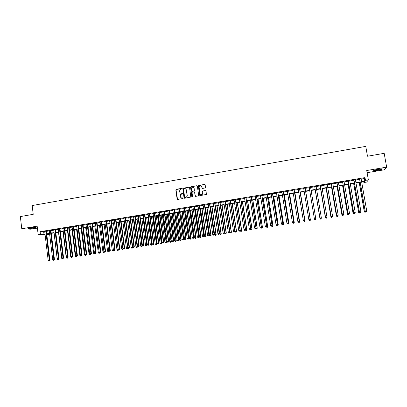 <?xml version="1.0" encoding="UTF-8"?>
<svg xmlns="http://www.w3.org/2000/svg" width="407" height="407" viewBox="0 0 407 407"><rect width="100%" height="100%" fill="white"/><g stroke="black" fill="none" stroke-linecap="round" stroke-linejoin="round"><path stroke-width="0.61" d="M181.883 188.69L181.486 188.395L176.236 189.306L175.819 189.896L177.121 199.003L177.686 199.425L182.947 198.53L183.242 198.112L182.163 197.934C181.186 198 180.581 197.548 180.347 196.581L180.479 194.683L182.509 193.651L182.168 193.101L181.486 193.218C180.51 193.284 179.904 192.837 179.665 191.875L179.772 190.023L181.883 188.69M181.731 188.446L176.002 189.621L177.528 199.425M183.069 197.858L182.163 197.934M182.402 193.147L181.486 193.218M378.439 169.2C374.776 169.887 373.214 170.37 373.753 170.655L377.564 170.294C381.211 169.612 382.778 169.124 382.259 168.834L378.439 169.2M30.235 227.91C28.515 228.215 27.9 228.434 28.383 228.561L34.015 228.108C35.74 227.803 36.36 227.584 35.877 227.457L30.235 227.91M205.103 187.978L205.53 187.383L205.148 184.803L204.568 184.381L198.316 185.607L199.562 195.182L200.137 195.604L206.369 194.444L206.049 190.878L205.469 190.456L202.62 191.061L202.727 193.035L202.371 194.19C201.292 194.938 200.514 194.704 200.035 193.493L199.145 187.454L199.435 186.37C200.514 185.531 201.312 185.74 201.831 186.986L201.979 187.993L202.559 188.416L205.103 187.978M361.172 179.07L364.341 178.541L364.998 177.605L365.481 180.357L368.371 179.879L366.666 182.071L363.878 182.529L364.514 181.67L361.706 182.133M45.091 234.727L38.151 234.518L37.154 226.16L21.769 228.754L20.35 216.57L33.216 214.331L32.173 205.545L365.751 146.378L367.485 156.232L384.177 153.332L386.65 167.145L366.727 170.513L368.371 179.879M38.151 234.518L45.014 234.086M364.998 177.605L40.125 231.68L40.42 234.147M189.57 187.51L188.996 187.088L182.784 188.349L184.03 197.822L184.6 198.25L190.791 197.059L189.57 187.51M190.863 186.762L196.759 185.74L197.334 186.162L198.682 195.329L198.255 195.925L195.721 196.357L195.146 195.935L194.602 192.216L194.027 191.794L192.033 192.277L192.496 196.54L192.414 196.825L191.794 196.657L190.527 186.981L196.759 185.74M367.109 172.685L384.3 169.795L386.65 167.145M21.769 228.754L30.886 229.187L37.388 228.098M46.393 231.12L44.689 231.4M50.916 230.367L49.216 230.652M55.449 229.614L53.76 229.894M60.007 228.856L58.318 229.136M64.576 228.098L62.897 228.378M69.165 227.335L67.486 227.61M73.764 226.567L72.095 226.847M78.388 225.799L76.72 226.078M83.023 225.03L81.359 225.305M87.678 224.257L86.019 224.532M92.348 223.479L90.695 223.753M97.034 222.7L95.386 222.975M101.74 221.917L100.097 222.191M106.461 221.133L104.823 221.403M111.197 220.345L109.569 220.614M115.954 219.551L114.331 219.821M120.726 218.757L119.109 219.027M125.519 217.964L123.906 218.233M130.326 217.165L128.719 217.43M135.155 216.361L133.552 216.626M139.998 215.557L138.405 215.822M144.861 214.748L143.269 215.013M149.74 213.934L148.158 214.199M154.64 213.12L153.063 213.385M159.559 212.301L157.982 212.566M164.494 211.482L162.927 211.742M169.449 210.658L167.888 210.918M174.42 209.834L172.863 210.088M179.411 209.005L177.859 209.259M184.422 208.17L182.875 208.425M189.448 207.331L187.912 207.59M194.495 206.497L192.964 206.751M199.562 205.652L198.036 205.906M204.65 204.807L203.129 205.057M209.753 203.958L208.242 204.207M214.876 203.103L213.37 203.358M220.019 202.248L218.523 202.498M225.183 201.394L223.692 201.638M230.367 200.529L228.882 200.778M235.572 199.664L234.091 199.908M240.796 198.794L239.321 199.038M246.037 197.924L244.571 198.168M251.302 197.049L249.842 197.293M256.583 196.169L255.133 196.413M261.889 195.289L260.444 195.528M267.216 194.404L265.776 194.643M272.558 193.513L271.128 193.752M277.925 192.623L276.501 192.857M283.313 191.728L281.898 191.962M288.721 190.827L287.311 191.061M294.149 189.927L292.75 190.155M299.598 189.016L298.209 189.25M305.072 188.11L303.688 188.339M310.566 187.195L309.188 187.423M316.097 186.274L314.703 186.508M321.647 185.353L320.233 185.587M327.218 184.427L325.783 184.666M332.814 183.496L331.359 183.735M338.431 182.56L336.96 182.804M344.068 181.624L342.577 181.873M349.73 180.683L348.219 180.932M355.413 179.736L353.887 179.991M194.002 187.958L194.063 188.37M40.125 231.68L44.719 231.654M46.423 231.369L49.247 230.901M50.941 230.616L53.79 230.143M55.479 229.863L58.349 229.39M60.038 229.105L62.927 228.627M64.606 228.347L67.516 227.864M69.195 227.584L72.125 227.101M73.799 226.821L76.75 226.333M78.419 226.053L81.395 225.559M83.053 225.285L86.05 224.786M87.709 224.511L90.73 224.008M92.379 223.733L95.421 223.229M97.064 222.955L100.132 222.446M101.77 222.171L104.858 221.657M106.492 221.388L109.6 220.874M111.233 220.599L114.362 220.08M115.99 219.811L119.144 219.287M120.762 219.017L123.942 218.488M125.554 218.218L128.754 217.689M130.362 217.419L133.588 216.885M135.19 216.621L138.436 216.081M140.033 215.812L143.305 215.272M144.897 215.008L148.194 214.458M149.781 214.194L153.098 213.644M154.675 213.38L158.023 212.825M159.595 212.566L162.963 212.006M164.53 211.742L167.923 211.182M169.485 210.923L172.899 210.353M174.455 210.093L177.9 209.524M179.446 209.264L182.916 208.689M184.457 208.435L187.948 207.855M189.484 207.595L193.004 207.01M194.536 206.756L198.077 206.171M199.603 205.917L203.169 205.321M204.685 205.072L208.282 204.472M209.793 204.222L213.41 203.622M214.916 203.373L218.564 202.767M220.06 202.518L223.733 201.908M225.224 201.658L228.922 201.043M230.408 200.799L234.132 200.178M235.612 199.934L239.362 199.308M240.837 199.064L244.612 198.438M246.077 198.194L249.883 197.563M251.343 197.319L255.174 196.683M256.629 196.439L260.485 195.798M261.93 195.558L265.817 194.912M267.257 194.673L271.174 194.022M272.604 193.788L276.546 193.132M277.971 192.893L281.939 192.231M283.353 191.997L287.357 191.336M288.767 191.102L292.796 190.43M294.195 190.196L298.25 189.525M299.644 189.291L303.734 188.614M305.118 188.38L309.234 187.698M310.612 187.469L314.748 186.782M316.142 186.548L320.278 185.862M321.693 185.628L325.834 184.941M327.264 184.702L331.41 184.015M332.86 183.771L337.006 183.084M338.476 182.84L342.628 182.148M344.119 181.904L348.27 181.212M349.776 180.962L353.932 180.27M355.464 180.016L359.62 179.324M361.121 178.79L359.574 179.044M363.751 181.797L363.878 182.529M48.952 233.755L49.033 234.417L46.836 234.778M361.645 181.781L364.814 181.257L365.481 180.357M46.713 233.806L49.542 233.338M51.241 233.058L54.09 232.585M55.779 232.311L58.649 231.832M60.338 231.558L63.227 231.079M64.911 230.8L67.821 230.321M69.5 230.041L72.436 229.558M74.105 229.278L77.06 228.795M78.729 228.515L81.705 228.027M83.369 227.752L86.365 227.254M88.024 226.984L91.046 226.48M92.699 226.211L95.742 225.707M97.385 225.437L100.453 224.929M102.096 224.659L105.184 224.145M106.817 223.875L109.931 223.362M111.559 223.092L114.693 222.578M116.321 222.308L119.475 221.784M121.098 221.52L124.277 220.991M125.89 220.726L129.095 220.197M130.703 219.933L133.928 219.398M135.531 219.134L138.782 218.595M140.379 218.335L143.651 217.791M145.243 217.531L148.54 216.987M150.127 216.722L153.449 216.173M155.031 215.913L158.374 215.359M159.951 215.1L163.319 214.545M164.886 214.286L168.279 213.726M169.846 213.466L173.265 212.902M174.822 212.642L178.261 212.078M179.813 211.818L183.282 211.248M184.824 210.989L188.319 210.414M189.86 210.16L193.376 209.58M194.907 209.325L198.453 208.74M199.979 208.486L203.546 207.901M205.067 207.646L208.664 207.051M210.175 206.802L213.797 206.207M215.303 205.957L218.951 205.352M220.452 205.108L224.125 204.497M225.615 204.253L229.319 203.642M230.805 203.398L234.529 202.783M236.009 202.533L239.764 201.918M241.234 201.674L245.019 201.048M246.484 200.804L250.29 200.178M251.75 199.934L255.586 199.303M257.036 199.064L260.897 198.423M262.347 198.184L266.234 197.543M267.674 197.303L271.591 196.657M273.021 196.423L276.969 195.772M278.393 195.533L282.366 194.877M283.781 194.643L287.785 193.981M289.194 193.752L293.223 193.086M294.627 192.852L298.687 192.18M300.081 191.951L304.171 191.275M305.555 191.046L309.676 190.369M311.055 190.14L315.191 189.453M316.585 189.224L320.726 188.543M322.141 188.309L326.282 187.622M327.716 187.388L331.863 186.701M333.318 186.462L337.464 185.775M338.934 185.531L343.086 184.849M344.576 184.6L348.733 183.913M350.244 183.664L354.4 182.977M355.932 182.728L360.093 182.036M46.78 234.346L49.033 234.417M360.154 182.387L355.993 183.074M354.461 183.328L350.305 184.015M348.794 184.264L344.637 184.951M343.147 185.195L338.995 185.882M337.525 186.126L333.374 186.808M331.924 187.047L327.777 187.734M326.343 187.968L322.196 188.655M320.782 188.889L316.646 189.57M315.247 189.799L311.111 190.486M309.732 190.71L305.611 191.392M304.227 191.621L300.137 192.297M298.743 192.526L294.683 193.198M293.279 193.427L289.25 194.093M287.841 194.327L283.837 194.984M282.422 195.218L278.444 195.874M277.025 196.113L273.077 196.764M271.647 196.998L267.725 197.644M266.29 197.883L262.398 198.524M260.953 198.764L257.092 199.399M255.637 199.639L251.801 200.275M250.341 200.514L246.535 201.144M245.07 201.384L241.29 202.009M239.815 202.254L236.06 202.874M234.58 203.118L230.855 203.729M229.37 203.978L225.666 204.589M224.176 204.833L220.502 205.438M219.002 205.688L215.354 206.288M213.848 206.537L210.226 207.138M208.71 207.387L205.118 207.982M203.597 208.231L200.025 208.822M198.499 209.071L194.958 209.656M193.427 209.91L189.906 210.49M188.37 210.745L184.875 211.319M183.328 211.574L179.858 212.149M178.312 212.403L174.868 212.973M173.311 213.232L169.892 213.792M168.33 214.051L164.932 214.611M163.365 214.871L159.997 215.43M158.42 215.69L155.077 216.239M153.495 216.499L150.173 217.048M148.586 217.313L145.289 217.857M143.696 218.116L140.425 218.661M138.828 218.92L135.577 219.459M133.974 219.724L130.744 220.253M129.136 220.523L125.936 221.052M124.318 221.316L121.138 221.84M119.521 222.11L116.361 222.629M114.738 222.899L111.604 223.418M108.801 223.881L112.296 250.544L113.472 250.361L109.966 223.687L106.863 224.196M105.225 224.471L102.137 224.979M100.493 225.249L97.431 225.753M95.782 226.027L92.74 226.531M91.087 226.801L88.065 227.299M86.406 227.574L83.41 228.068M81.746 228.342L78.77 228.836M77.101 229.11L74.145 229.599M72.471 229.874L69.541 230.357M67.862 230.637L64.947 231.115M63.268 231.395L60.373 231.873M58.689 232.148L55.82 232.626M54.126 232.901L51.277 233.374M53.312 260.322L53.983 260.236L53.312 260.322L52.727 259.752L49.568 233.654L46.754 234.122M43.686 231.827L43.976 234.259M364.341 178.541L364.814 181.257M180.759 193.172L181.608 193.264M181.481 197.899L182.29 197.975M189.331 187.149L182.906 188.4L184.427 198.245M183.781 188.721L183.486 189.138L184.641 197.146L185.043 197.446L186.813 196.662L187.118 195.426L186.325 189.942C186.085 188.975 185.48 188.527 184.503 188.599L183.781 188.721M185.414 188.711L186.447 189.993L187.24 195.467L186.93 196.708L185.165 197.487M194.353 191.85L195.523 196.352M190.98 186.813L190.557 187.408L192.079 196.957M194.042 188.36C193.493 187.088 192.684 186.899 191.616 187.8L191.371 188.823L191.677 190.944L192.252 191.366L193.925 191.081L194.353 190.486L194.154 188.41L193.32 187.352M194.154 188.41L194.363 190.929L192.369 191.412M201.144 185.994L201.938 187.037L202.32 188.4M200.905 194.571L202.477 194.236L202.727 193.035M205.815 190.522L202.727 191.112L202.834 193.081M204.935 184.457L198.428 185.663L199.929 195.599M54.136 259.559L54.365 259.188M52.727 259.752L53.063 259.702M53.81 259.854L53.76 260.251M54.411 259.544L53.983 260.236M45.808 231.095L49.278 259.864L48.138 260.042L44.678 231.283M46.378 230.998L49.858 259.829L49.278 259.864L49.186 260.551L48.733 260.622L49.186 260.551M49.42 260.536L49.858 259.829M48.138 260.042L48.733 260.622M35.088 227.421L29.121 228.129M31.11 227.778L33.079 227.544M28.8 228.205L33.954 227.722M374.399 170.116L381.522 168.824M374.033 170.238L381.898 168.813M375.834 169.719L380.016 168.966M58.7 258.862L58.857 258.603M54.029 232.921L57.214 259.061L57.631 258.994M57.794 259.63L58.466 259.544L57.794 259.63L57.214 259.061M58.298 259.162L58.242 259.559M58.888 258.852L58.466 259.544M58.501 232.178L61.716 258.364L62.22 258.282M62.296 258.933L62.963 258.852L62.296 258.933L61.716 258.364M62.8 258.465L62.744 258.867M63.385 258.155L62.963 258.852M62.993 231.441L66.229 257.667L66.824 257.575M66.809 258.236L67.476 258.155L66.809 258.236L66.229 257.667M67.323 257.768L67.262 258.165M67.898 257.458L67.476 258.155M67.501 230.693L70.762 256.965L71.444 256.858M71.342 257.539L72.008 257.458L71.342 257.539L70.762 256.965M71.856 257.066L71.795 257.468M72.278 257.005L72.008 257.458M50.336 230.342L53.831 259.157L52.691 259.335L49.201 230.53M50.9 230.245L54.406 259.127L53.831 259.157L53.739 259.844L53.286 259.915L53.739 259.844M53.968 259.834L54.406 259.127M52.691 259.335L53.286 259.915M54.884 229.584L58.41 258.45L57.265 258.628L53.744 229.772M55.438 229.492L58.969 258.42L58.41 258.45L58.313 259.142L57.855 259.213L58.313 259.142M58.537 259.127L58.969 258.42M57.265 258.628L57.855 259.213M59.447 228.826L62.999 257.743L61.849 257.921L58.303 229.014M59.992 228.734L63.553 257.707L62.999 257.743L62.902 258.43L62.439 258.501L62.902 258.43M63.121 258.42L63.553 257.707M61.849 257.921L62.439 258.501M64.026 228.062L67.608 257.031L66.453 257.209L62.882 228.256M64.56 227.976L68.152 257L67.608 257.031L67.506 257.723L67.043 257.794L67.506 257.723M67.725 257.707L68.152 257M66.453 257.209L67.043 257.794M72.024 229.95L75.315 256.262L76.078 256.14M75.89 256.837L76.552 256.756L75.89 256.837L75.315 256.262M76.409 256.354L76.348 256.766M76.826 256.303L76.552 256.756M68.62 227.299L72.232 256.313L71.072 256.491L67.47 227.493M69.149 227.213L72.767 256.283L72.232 256.313L72.125 257.005L71.663 257.076L72.125 257.005M72.339 256.995L72.767 256.283M71.072 256.491L71.663 257.076M76.567 229.197L79.879 255.555L80.734 255.423M80.454 256.13L81.115 256.049L80.454 256.13L79.879 255.555M80.978 255.642L80.912 256.059M81.385 255.596L81.115 256.049M73.235 226.531L76.872 255.596L75.712 255.774L72.08 226.724M73.748 226.445L77.401 255.565L76.872 255.596L76.765 256.288L76.297 256.359L76.765 256.288M76.974 256.278L77.401 255.565M75.712 255.774L76.297 256.359M81.12 228.449L84.458 254.848L85.404 254.701M85.038 255.423L85.694 255.342L85.038 255.423L84.458 254.848M85.572 254.874L85.495 255.352M85.963 254.889L85.694 255.342M77.864 225.763L81.532 254.874L80.362 255.052L76.704 225.956M78.373 225.676L82.046 254.848L81.532 254.874L81.42 255.571L80.952 255.642L81.42 255.571M81.624 255.56L82.046 254.848M80.362 255.052L80.952 255.642M85.694 227.691L89.057 254.136L90.089 253.978M89.632 254.716L90.288 254.634L89.632 254.716L89.057 254.136M90.191 254.075L90.095 254.645M90.558 254.182L90.288 254.634M82.509 224.99L86.208 254.151L85.038 254.329L81.344 225.183M83.008 224.908L86.711 254.126L86.208 254.151L86.091 254.848L85.623 254.919L86.091 254.848M86.294 254.838L86.711 254.126M85.038 254.329L85.623 254.919M90.283 226.933L93.671 253.424L94.795 253.251M94.246 254.004L94.902 253.922L94.246 254.004L93.671 253.424M94.821 253.276L94.709 253.932M95.172 253.464L94.902 253.922M87.169 224.216L90.898 253.424L89.723 253.607L86.004 224.41M87.663 224.135L91.397 253.403L90.898 253.424L90.776 254.126L90.308 254.197L90.776 254.126M90.98 254.116L91.397 253.403M89.723 253.607L90.308 254.197M94.887 226.175L98.301 252.706L99.456 252.457M98.876 253.291L99.532 253.21L98.876 253.291L98.301 252.706M99.339 253.215L99.522 252.523M99.801 252.737L99.532 253.21M91.85 223.438L95.609 252.696L94.429 252.879L90.68 223.631M92.333 223.357L96.098 252.676L95.609 252.696L95.482 253.398L95.014 253.469L95.482 253.398M95.681 253.388L96.098 252.676M94.429 252.879L95.014 253.469M99.506 225.412L102.951 251.989L104.09 251.618M103.526 252.574L104.177 252.493L103.526 252.574L102.951 251.989M103.989 252.498L104.268 251.801M104.462 251.994L104.177 252.493M96.545 222.654L100.336 251.964L99.15 252.147L95.37 222.853M97.019 222.578L100.814 251.943L100.336 251.964L100.208 252.671L99.735 252.742L100.208 252.671M100.402 252.661L100.814 251.943M99.15 252.147L99.735 252.742M104.146 224.649L107.616 251.267L108.786 251.088L108.745 250.778M108.186 251.852L108.837 251.77L108.186 251.852L107.616 251.267M108.654 251.78L109.035 251.078M109.162 251.205L108.837 251.77M101.262 221.871L105.077 251.231L103.892 251.414L100.081 222.069M101.725 221.795L105.545 251.211L105.077 251.231L104.95 251.938L104.472 252.009L104.95 251.938M105.138 251.928L105.545 251.211M103.892 251.414L104.472 252.009M112.866 251.129L113.512 251.053L112.866 251.129L112.296 250.544M113.334 251.058L113.472 250.361L113.818 250.351M113.879 250.412L113.512 251.053M105.993 221.082L109.839 250.493L108.649 250.676L104.808 221.281M106.446 221.011L110.297 250.478L109.839 250.493L109.707 251.2L109.229 251.277L109.707 251.2M109.89 251.195L110.297 250.478M108.649 250.676L109.229 251.277M113.472 223.107L116.992 249.817L118.605 249.603M118.035 250.33L117.562 250.407L118.208 250.325L118.172 249.633L114.642 222.914M117.562 250.407L116.992 249.817M118.61 249.618L118.208 250.325M110.74 220.294L114.616 249.756L113.421 249.939L109.554 220.492M111.182 220.223L115.069 249.74L114.616 249.756L114.479 250.463L114.001 250.539L114.479 250.463M114.662 250.458L115.069 249.74M113.421 249.939L114.001 250.539M118.157 222.334L121.708 249.089L123.296 248.738M122.751 249.603L122.278 249.679L122.924 249.598L122.894 248.906L119.332 222.141M122.278 249.679L121.708 249.089M123.316 248.891L122.924 249.598M115.507 219.5L119.414 249.013L118.213 249.196L114.316 219.699M115.939 219.429L119.856 248.998L119.414 249.013L119.271 249.725L118.793 249.796L119.271 249.725M119.449 249.715L119.856 248.998M118.213 249.196L118.793 249.796M122.863 221.556L126.44 248.356L128.042 248.163L128.007 247.868M127.483 248.875L127.009 248.947L127.65 248.87L127.63 248.173L124.043 221.362M127.009 248.947L126.44 248.356M128.042 248.163L127.65 248.87M120.289 218.707L124.227 248.265L123.021 248.453L119.093 218.905M120.711 218.635L124.659 248.255L124.227 248.265L124.084 248.977L123.601 249.053L124.084 248.977M124.257 248.972L124.659 248.255M123.021 248.453L123.601 249.053M127.584 220.777L131.191 247.624L132.789 247.431L132.728 246.993M132.234 248.143L131.761 248.214L132.397 248.138L132.382 247.441L128.77 220.584M131.761 248.214L131.191 247.624M132.789 247.431L132.397 248.138M125.091 217.908L129.06 247.517L127.849 247.705L123.891 218.106M125.504 217.837L129.482 247.507L128.429 248.311L128.912 248.234M129.08 248.229L129.482 247.507M127.849 247.705L128.429 248.311M132.326 219.994L135.958 246.886L137.551 246.693L133.898 219.734M137.001 247.405L136.523 247.481L137.159 247.4L137.154 246.703L133.511 219.8M136.523 247.481L135.958 246.886M137.551 246.693L137.159 247.4M129.909 217.104L133.908 246.769L132.697 246.957L128.704 217.307M130.311 217.038L134.32 246.759L133.272 247.558L133.761 247.487M133.923 247.481L134.32 246.759M132.697 246.957L133.272 247.558M137.078 219.21L140.741 246.149L142.328 245.955L138.65 218.951M141.789 246.667L141.305 246.739L141.941 246.662L141.941 245.96L138.273 219.012M141.305 246.739L140.741 246.149M142.328 245.955L141.941 246.662M134.748 216.3L138.777 246.016L137.561 246.204L133.537 216.504M135.139 216.234L139.179 246.006L138.136 246.81L138.624 246.734M138.782 246.728L139.179 246.006M137.561 246.204L138.136 246.81M141.855 218.422L145.543 245.406L147.125 245.212L143.417 218.162M146.591 245.925L146.108 246.001L146.739 245.925L146.749 245.218L143.05 218.223M146.108 246.001L145.543 245.406M147.125 245.212L146.739 245.925M139.601 215.496L143.666 245.258L142.44 245.446L138.385 215.695M139.983 215.43L144.058 245.253L143.015 246.057L143.503 245.981M143.661 245.976L144.058 245.253M142.44 245.446L143.015 246.057M146.642 217.633L150.361 244.658L151.938 244.47L148.204 217.374M151.409 245.182L150.926 245.258L151.557 245.182L151.572 244.475L147.843 217.435M150.926 245.258L150.361 244.658M151.938 244.47L151.557 245.182M144.475 214.682L148.57 244.5L147.339 244.688L143.254 214.886M144.846 214.621L148.947 244.495L147.914 245.299L148.407 245.223M148.56 245.223L148.947 244.495M147.339 244.688L147.914 245.299M151.455 216.839L155.199 243.91L156.771 243.722L153.007 216.58M156.247 244.434L155.764 244.51L156.39 244.434L156.41 243.722L152.656 216.641M155.764 244.51L155.199 243.91M156.771 243.722L156.39 244.434M149.364 213.868L153.49 243.737L152.259 243.93L148.138 214.072M149.725 213.812L153.861 243.737L152.834 244.541L153.327 244.465M153.475 244.459L153.861 243.737M152.259 243.93L152.834 244.541M156.278 216.041L160.053 243.162L161.62 242.974L157.824 215.786M161.101 243.686L160.617 243.762L161.243 243.686L161.274 242.974L157.489 215.842M160.617 243.762L160.053 243.162M161.62 242.974L161.243 243.686M154.273 213.054L158.43 242.974L157.194 243.167L153.042 213.258M154.624 212.993L158.791 242.974L157.768 243.778L158.262 243.701M158.404 243.701L158.791 242.974M157.194 243.167L157.768 243.778M161.121 215.242L164.927 242.409L166.488 242.221L162.663 214.988M165.975 242.933L165.486 243.01L166.112 242.933L166.148 242.221L162.337 215.044M165.486 243.01L164.927 242.409M166.488 242.221L166.112 242.933M159.198 212.235L163.39 242.206L162.149 242.399L157.967 212.439M159.539 212.179L163.741 242.206L162.724 243.01L163.217 242.933M163.36 242.933L163.741 242.206M162.149 242.399L162.724 243.01M165.985 214.438L169.821 241.651L171.372 241.468L167.521 214.184M170.869 242.18L170.375 242.257L171.001 242.18L171.042 241.463L167.201 214.24M170.375 242.257L169.821 241.651M171.372 241.468L171.001 242.18M164.148 211.411L168.371 241.437L167.124 241.631L162.907 211.62M164.474 211.355L168.707 241.437L167.694 242.241L168.193 242.165M168.33 242.165L168.707 241.437M167.124 241.631L167.694 242.241M170.864 213.634L174.725 240.893L176.277 240.71L172.395 213.38M175.778 241.422L175.285 241.499L175.905 241.422L175.956 240.705L172.085 213.431M175.285 241.499L174.725 240.893M176.277 240.71L175.905 241.422M169.108 210.587L173.367 240.664L172.115 240.858L167.867 210.795M169.429 210.531L173.697 240.669L172.685 241.473L173.184 241.397M173.316 241.397L173.697 240.669M172.115 240.858L172.685 241.473M175.763 212.825L179.655 240.13L181.196 239.947L177.284 212.576M180.703 240.659L180.209 240.735L180.83 240.664L180.886 239.942L176.989 212.622M180.209 240.735L179.655 240.13M181.196 239.947L180.83 240.664M174.094 209.758L178.383 239.886L177.126 240.079L172.848 209.966M174.4 209.707L178.698 239.891L177.696 240.7L178.195 240.618M178.322 240.623L178.698 239.891M177.126 240.079L177.696 240.7M180.677 212.016L184.6 239.367L186.136 239.184L182.194 211.762M185.653 239.896L185.154 239.972L185.77 239.901L185.836 239.174L181.909 211.813M185.154 239.972L184.6 239.367M186.136 239.184L185.77 239.901M179.095 208.923L183.415 239.107L182.158 239.301L177.844 209.132M179.39 208.877L183.725 239.118L183.415 239.107L183.226 239.845L182.723 239.921L183.226 239.845M183.348 239.845L183.725 239.118M182.158 239.301L182.723 239.921M185.612 211.197L189.56 238.599L191.092 238.416L187.123 210.948M190.613 239.133L190.12 239.209L190.73 239.133L190.807 238.405L186.849 210.994M190.12 239.209L189.56 238.599M191.092 238.416L190.73 239.133M184.117 208.089L188.472 238.324L187.205 238.522L182.86 208.298M184.402 208.043L188.767 238.334L188.278 239.062L187.769 239.143L188.278 239.062M188.395 239.067L188.767 238.334M187.205 238.522L187.769 239.143M190.562 210.383L194.546 237.83L196.067 237.647L192.068 210.134M195.599 238.365L195.101 238.441L195.706 238.365L195.792 237.637L191.804 210.18M195.101 238.441L194.546 237.83M196.067 237.647L195.706 238.365M189.153 207.255L193.544 237.54L192.272 237.739L187.892 207.463M189.428 207.209L193.829 237.551L193.345 238.278L192.837 238.36L193.345 238.278M193.462 238.283L193.829 237.551M192.272 237.739L192.837 238.36M195.533 209.559L199.547 237.057L201.063 236.874L197.034 209.315M200.6 237.591L200.096 237.668L200.707 237.596L200.799 236.864L196.779 209.356M200.096 237.668L199.547 237.057M201.063 236.874L200.707 237.596M194.21 206.41L198.636 236.752L197.359 236.95L192.943 206.624M194.475 206.369L198.911 236.767L198.433 237.495L197.924 237.571L198.433 237.495M198.545 237.5L198.911 236.767M197.359 236.95L197.924 237.571M200.524 208.74L204.563 236.279L206.074 236.101L202.014 208.491M205.621 236.818L205.118 236.894L205.723 236.823L205.82 236.085L201.77 208.532M205.118 236.894L204.563 236.279M206.074 236.101L205.723 236.823M199.288 205.566L203.749 235.963L202.467 236.162L198.021 205.779M199.542 205.525L204.009 235.979L203.541 236.706L203.032 236.782L203.541 236.706M203.648 236.711L204.009 235.979M202.467 236.162L203.032 236.782M205.53 207.911L209.6 235.5L211.106 235.322L207.015 207.667M210.658 236.04L210.154 236.116L210.755 236.045L210.867 235.307L206.781 207.702M210.154 236.116L209.6 235.5M211.106 235.322L210.755 236.045M204.385 204.721L208.877 235.17L207.595 235.368L203.108 204.93M201.816 186.905L201.786 186.579M204.629 204.68L209.132 235.185L208.669 235.912L208.155 235.994L208.669 235.912M208.771 235.918L209.132 235.185M207.595 235.368L208.155 235.994M210.556 207.082L214.657 234.722L216.158 234.544L212.037 206.837M215.715 235.256L215.211 235.338L215.807 235.266L215.929 234.524L211.813 206.873M215.211 235.338L214.657 234.722M216.158 234.544L215.807 235.266M209.503 203.866L214.031 234.371L212.739 234.569L208.221 204.08M209.732 203.831L214.27 234.391L213.817 235.119L213.299 235.195L213.817 235.119M213.914 235.124L214.27 234.391M212.739 234.569L213.299 235.195M215.598 206.247L219.734 233.933L221.23 233.76L217.079 206.008M220.792 234.473L220.284 234.554L220.884 234.483L221.006 233.74L216.865 206.039M220.284 234.554L219.734 233.933M221.23 233.76L220.884 234.483M214.637 203.012L219.2 233.572L217.903 233.771L213.354 203.23M214.86 202.976L219.429 233.593L218.981 234.32L218.462 234.401L218.981 234.32M219.073 234.325L219.429 233.593M217.903 233.771L218.462 234.401M220.665 205.413L224.832 233.15L226.317 232.972L222.136 205.169M225.89 233.689L225.376 233.766L225.971 233.699L226.109 232.952L221.932 205.204M225.376 233.766L224.832 233.15M226.317 232.972L225.971 233.699M219.795 202.157L224.389 232.768L223.092 232.967L218.503 202.371M220.004 202.121L224.608 232.789L224.171 233.516L223.652 233.598L224.171 233.516M224.257 233.526L224.608 232.789M223.092 232.967L223.652 233.598M225.748 204.573L229.945 232.356L231.425 232.183L227.213 204.334M231.003 232.901L230.489 232.977L231.084 232.911L231.227 232.158L227.02 204.365M230.489 232.977L229.945 232.356M231.425 232.183L231.084 232.911M224.969 201.297L229.599 231.959L228.296 232.163L223.672 201.511M225.168 201.262L229.807 231.985L229.375 232.712L228.851 232.794L229.375 232.712M229.456 232.723L229.807 231.985M228.296 232.163L228.851 232.794M230.347 200.402L235.078 231.563L236.553 231.39L232.305 203.49M236.136 232.107L235.622 232.188L236.213 232.117L236.365 231.364L232.127 203.52M235.622 232.188L235.078 231.563M236.553 231.39L236.213 232.117M230.164 200.432L234.829 231.151L233.521 231.354L228.861 200.646M234.6 231.909L234.829 231.151L234.681 231.919L234.076 231.99L234.681 231.919M233.521 231.354L234.076 231.99M240.196 230.52L241.697 230.596L237.418 202.645M241.29 231.313L240.776 231.39L241.361 231.324L241.524 230.566L237.256 202.676M240.776 231.39L240.232 230.769M241.697 230.596L241.361 231.324M235.378 199.562L240.079 230.337L238.767 230.54L234.071 199.781M235.551 199.537L240.262 230.367L239.845 231.095L239.321 231.176L239.845 231.095M239.921 231.11L240.262 230.367M238.767 230.54L239.321 231.176M245.385 229.853L246.866 229.797L242.557 201.801M246.464 230.515L245.945 230.591L246.53 230.525L246.698 229.767L242.399 201.826M245.945 230.591L245.406 229.965M246.866 229.797L246.53 230.525M240.613 198.692L245.35 229.523L244.032 229.726L239.301 198.911M240.776 198.667L245.523 229.553L245.116 230.281L244.587 230.362L245.116 230.281M245.182 230.296L245.523 229.553M244.032 229.726L244.587 230.362M251.139 229.792L251.719 229.726L251.139 229.792L250.605 229.172L252.05 228.993L247.71 200.951M251.658 229.711L251.897 228.963L247.563 200.972M252.05 228.993L251.719 229.726M245.869 197.822L250.641 228.703L249.318 228.907L244.551 198.041M246.016 197.797L250.804 228.739L250.402 229.467L249.873 229.548L250.402 229.467M250.463 229.477L250.804 228.739M249.318 228.907L249.873 229.548M255.911 228.342L257.255 228.19L252.879 200.096M256.873 228.907L256.349 228.988L256.929 228.922L257.117 228.159L252.747 200.117M256.349 228.988L255.871 228.429M257.255 228.19L256.929 228.922M251.144 196.942L255.957 227.884L254.624 228.088L249.822 197.161M251.282 196.922L256.105 227.915L255.708 228.648L255.179 228.729L255.708 228.648M255.769 228.658L256.105 227.915M254.624 228.088L255.179 228.729M261.233 227.523L262.479 227.386L258.074 199.237M262.103 228.098L261.579 228.179L262.159 228.113L262.352 227.35L257.952 199.257M261.579 228.179L261.157 227.686M262.479 227.386L262.159 228.113M256.441 196.062L261.289 227.055L259.951 227.264L255.113 196.281M256.563 196.042L261.421 227.096L261.035 227.823L260.5 227.905L261.035 227.823M261.091 227.839L261.421 227.096M259.951 227.264L260.5 227.905M266.575 226.694L267.725 226.572L263.288 198.377M267.358 227.289L266.829 227.371L267.404 227.304L267.608 226.536L263.176 198.397M266.829 227.371L266.463 226.943M267.725 226.572L267.404 227.304M261.757 195.177L266.641 226.231L265.303 226.434L260.424 195.401M261.869 195.157L266.763 226.267L266.387 226.999L265.847 227.081L266.387 226.999M266.432 227.014L266.763 226.267M265.303 226.434L265.847 227.081M271.937 225.865L272.99 225.758L268.518 197.512M272.629 226.475L272.1 226.557L272.675 226.49L272.883 225.717L268.422 197.532M272.1 226.557L271.784 226.185M272.99 225.758L272.675 226.49M267.094 194.292L272.013 225.397L270.67 225.605L265.756 194.51M267.19 194.271L272.125 225.437L271.754 226.17L271.215 226.251L271.754 226.17M271.8 226.185L272.125 225.437M270.67 225.605L271.215 226.251M277.325 225.035L278.276 224.944L273.769 196.647M277.925 225.661L277.391 225.743L277.961 225.676L278.185 224.903L273.687 196.662M277.391 225.743L277.081 225.366M278.276 224.944L277.961 225.676M272.451 193.401L277.411 224.562L276.058 224.771L271.108 193.62M272.537 193.386L277.508 224.603L277.147 225.336L276.607 225.417L277.147 225.336M277.187 225.351L277.508 224.603M276.058 224.771L276.607 225.417M282.728 224.196L283.582 224.12L279.044 195.777M283.236 224.837L282.702 224.918L283.272 224.857L283.501 224.079L278.968 195.787M282.702 224.918L282.392 224.547M283.582 224.12L283.272 224.857M277.828 192.506L282.824 223.723L281.471 223.936L276.48 192.73M277.905 192.491L282.911 223.769L282.555 224.501L282.015 224.583L282.555 224.501M282.59 224.516L282.911 223.769M281.471 223.936L282.015 224.583M288.156 223.362L288.909 223.301L284.335 194.902M288.568 224.018L288.034 224.099L288.599 224.033L288.838 223.255L284.274 194.912M288.034 224.099L287.724 223.723M288.909 223.301L288.599 224.033M283.226 191.605L288.263 222.883L286.904 223.092L281.878 191.829M283.292 191.595L288.339 222.929L287.988 223.662L287.444 223.743L287.988 223.662M288.019 223.677L288.339 222.929M286.904 223.092L287.444 223.743M293.605 222.517L294.256 222.471L289.647 194.027M293.925 223.189L293.386 223.27L293.951 223.209L294.2 222.425L289.601 194.037M293.386 223.27L293.076 222.899M294.256 222.471L293.951 223.209M288.649 190.705L293.722 222.039L292.358 222.247L287.291 190.929M288.7 190.695L293.783 222.09L293.447 222.817L292.898 222.904L293.447 222.817M293.467 222.838L293.783 222.09M292.358 222.247L292.898 222.904M299.074 221.673L299.623 221.642L294.978 193.147M299.298 222.359L298.763 222.441L299.318 222.38L299.577 221.591L294.943 193.152M298.763 222.441L298.448 222.064M299.623 221.642L299.318 222.38M294.088 189.799L299.201 221.189L297.832 221.403L292.73 190.028M294.129 189.794L299.252 221.24L298.921 221.973L298.372 222.054L298.921 221.973M298.942 221.993L299.252 221.24M297.832 221.403L298.372 222.054M304.563 220.823L305.011 220.808L300.335 192.262M304.695 221.525L304.156 221.612L304.711 221.545L304.98 220.757L300.31 192.267M305.011 220.808L304.711 221.545M303.881 221.225L304.431 221.143L303.881 221.225L303.327 220.553L298.183 189.118M303.866 221.205L303.327 220.553L304.741 220.391L299.577 188.889M299.552 188.889L304.706 220.34L304.416 221.123M304.431 221.143L304.741 220.391M310.419 219.973L305.708 191.376L310.419 219.973L310.124 220.711L309.569 220.777L310.124 220.711M310.078 219.968L310.399 219.922L310.114 220.691M309.936 220.268L310.251 219.541L305.052 187.978L310.231 219.485L308.847 219.699L309.396 220.375L309.946 220.289L309.386 220.355L308.847 219.699L303.663 188.207M309.946 220.289L310.251 219.541M314.418 218.92L314.703 219.256M315.608 219.114L315.776 218.625L314.387 218.839L309.167 187.291M315.013 219.958L314.479 219.292L315.013 219.958L315.552 219.851L315.008 219.938M315.552 219.851L315.852 219.134L315.552 219.872M310.546 187.062L315.776 218.625L315.476 219.414L314.921 219.5L315.481 219.434L315.786 218.681M314.926 219.521L314.397 218.9L314.921 219.5M320.462 219.093L321.011 219.012L320.462 219.093L319.938 218.447L315.176 189.815L319.938 218.503L320.253 218.396M321.169 218.259L321.265 218.004M321.011 219.012L321.306 218.233L321.011 219.032M320.462 219.119L319.938 218.503M320.482 218.64L319.948 217.979L314.687 186.375L319.948 218.04L321.342 217.765L321.042 218.579L320.482 218.64L321.042 218.579M316.071 186.141L321.342 217.765L321.042 218.554M319.948 218.04L320.482 218.661M320.594 188.919L325.402 217.659L325.829 217.536M320.619 188.914L325.417 217.597L325.936 218.269L326.49 218.162L325.941 218.249M325.936 218.269L325.402 217.659M320.207 185.455L325.519 217.175L320.233 185.45M326.068 217.776L325.534 217.114L326.933 216.9L326.618 217.714L326.068 217.776L326.618 217.714M321.622 185.221L326.933 216.9L326.628 217.689M325.519 217.175L326.063 217.801M326.048 188.019L330.891 216.809L331.425 216.672M326.083 188.014L330.922 216.748L331.43 217.424L331.995 217.313L331.44 217.399M332.173 216.855L331.995 217.313M331.43 217.424L330.891 216.809M325.763 184.534L331.115 216.31L325.798 184.524M331.674 216.911L332.234 216.824L331.674 216.911L331.14 216.249L332.544 216.031L327.197 184.295M331.115 216.31L331.659 216.936M332.234 216.824L332.544 216.031M331.522 187.113L336.401 215.959L337.047 215.802M331.573 187.108L336.441 215.893L336.945 216.575L337.515 216.463L336.965 216.549M337.698 216.005L337.515 216.463M336.945 216.575L336.401 215.959M331.339 183.603L336.726 215.44L331.39 183.598M337.301 216.041L337.866 215.954L337.301 216.041L336.772 215.374L338.181 215.161L332.789 183.364M336.726 215.44L337.281 216.066M337.866 215.954L338.181 215.161M337.016 186.208L341.936 215.105L342.689 214.932M337.077 186.197L341.987 215.038L342.485 215.72L343.06 215.608L342.506 215.69M343.249 215.145L343.06 215.608M342.485 215.72L341.936 215.105M336.935 182.672L342.368 214.57L337.001 182.662M342.948 215.171L343.518 215.079L342.948 215.171L342.419 214.504L343.839 214.28L338.405 182.428M342.368 214.57L342.928 215.196M343.518 215.079L343.839 214.28M342.531 185.297L347.486 214.245L348.351 214.051M342.608 185.287L347.553 214.179L348.046 214.86L348.631 214.748L348.071 214.835M348.814 214.286L348.631 214.748M348.046 214.86L347.486 214.245M342.557 181.741L348.026 213.695L342.633 181.726M348.621 214.291L349.191 214.204L348.621 214.291L348.097 213.624L349.516 213.405L344.047 181.491M348.026 213.695L348.596 214.321M349.191 214.204L349.516 213.405M348.071 184.381L353.062 213.385L354.039 213.176M348.163 184.366L353.144 213.314L353.627 214.001L354.217 213.884L353.658 213.97M354.411 213.421L354.217 213.884M353.627 214.001L353.062 213.385M348.199 180.8L353.708 212.815L348.29 180.784M354.319 213.41L354.889 213.324L354.319 213.41L353.795 212.744L355.219 212.52L349.71 180.55M353.708 212.815L354.283 213.441M354.889 213.324L355.219 212.52M353.632 183.465L358.659 212.52L359.752 212.291M353.734 183.45L358.75 212.449L359.228 213.136L359.829 213.019L359.269 213.105M360.022 212.556L359.829 213.019M359.228 213.136L358.659 212.52M353.861 179.858L359.417 211.93L353.968 179.843M360.037 212.53L360.612 212.439L360.037 212.53L359.513 211.859L360.948 211.635L355.392 179.604M359.417 211.93L359.997 212.561M360.612 212.439L360.948 211.635M359.213 182.545L364.28 211.65L365.486 211.406M359.33 182.524L364.387 211.574L364.855 212.266L365.461 212.149L364.896 212.235M365.684 211.62L365.461 212.149M364.855 212.266L364.28 211.65M359.549 178.912L365.145 211.045L359.671 178.892M365.781 211.64L366.356 211.554L365.781 211.64L365.257 210.968L366.697 210.745L361.101 178.653M365.145 211.045L365.735 211.671M366.356 211.554L366.697 210.745"/></g></svg>
